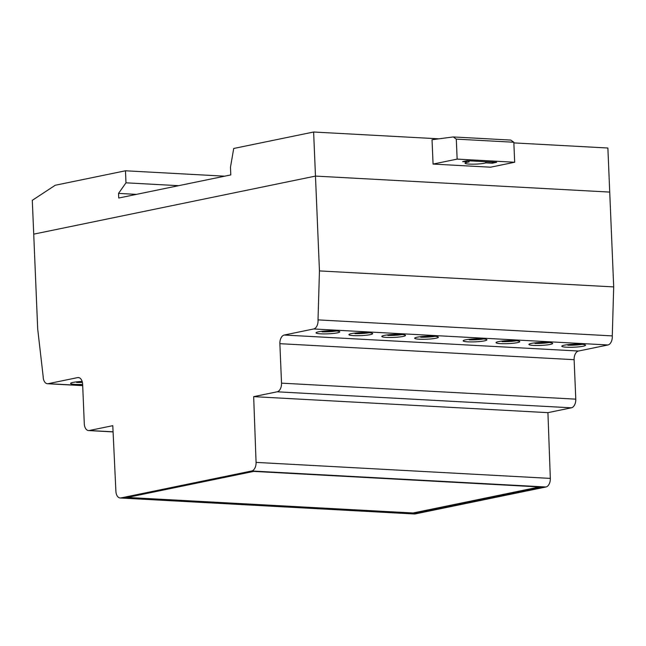 <?xml version="1.0" encoding="UTF-8"?>
<svg xmlns="http://www.w3.org/2000/svg" width="646" height="646" viewBox="0 0 646 646"><rect width="100%" height="100%" fill="white"/><g stroke="black" fill="none" stroke-linecap="round" stroke-linejoin="round"><path stroke-width="0.97" d="M473.332 338.948L469.198 339.844L469.174 339.295M469.198 339.844A11.878 1.486 177.6 0 0 483.579 338.964M486.874 339.772A11.878 1.486 -2.4 0 1 486.89 339.853A11.878 1.486 -2.4 0 1 475.408 341.823A11.878 1.486 -2.4 0 1 463.182 340.926A11.878 1.486 -2.4 0 1 463.166 340.846A11.878 1.486 -2.4 0 1 480.729 338.811A11.878 1.486 -2.4 0 1 486.874 339.772M506.206 340.733L502.079 341.629L502.055 341.088M502.079 341.629A11.878 1.486 177.6 0 0 516.461 340.757M519.747 341.564A11.878 1.486 -2.4 0 1 519.772 341.645A11.878 1.486 -2.4 0 1 508.289 343.615A11.878 1.486 -2.4 0 1 496.055 342.719A11.878 1.486 -2.4 0 1 496.039 342.638A11.878 1.486 -2.4 0 1 513.602 340.595A11.878 1.486 -2.4 0 1 519.747 341.564M539.087 342.525L534.953 343.422L534.928 342.873M534.953 343.422A11.878 1.486 177.6 0 0 549.334 342.541M552.629 343.349A11.878 1.486 -2.4 0 1 552.645 343.43A11.878 1.486 -2.4 0 1 541.162 345.4A11.878 1.486 -2.4 0 1 528.937 344.504A11.878 1.486 -2.4 0 1 528.913 344.423A11.878 1.486 -2.4 0 1 546.484 342.388A11.878 1.486 -2.4 0 1 552.629 343.349M571.96 344.31L567.834 345.206L567.81 344.665M567.834 345.206A11.878 1.486 177.6 0 0 582.216 344.334M585.502 345.142A11.878 1.486 -2.4 0 1 585.526 345.222A11.878 1.486 -2.4 0 1 574.044 347.193A11.878 1.486 -2.4 0 1 561.818 346.296A11.878 1.486 -2.4 0 1 561.794 346.216A11.878 1.486 -2.4 0 1 579.357 344.173A11.878 1.486 -2.4 0 1 585.502 345.142M80.766 381.52L76.632 382.416L76.608 381.875M76.632 382.416A11.878 1.486 177.6 0 0 82.397 382.367M82.648 384.41A11.878 1.486 -2.4 0 1 70.616 383.506A11.878 1.486 -2.4 0 1 70.592 383.425A11.878 1.486 -2.4 0 1 82.155 381.447M326.206 330.946L322.071 331.842L322.055 331.293M322.071 331.842A11.878 1.486 177.6 0 0 336.453 330.962M339.748 331.769A11.878 1.486 -2.4 0 1 339.772 331.85A11.878 1.486 -2.4 0 1 328.289 333.82A11.878 1.486 -2.4 0 1 316.055 332.924A11.878 1.486 -2.4 0 1 316.039 332.843A11.878 1.486 -2.4 0 1 333.602 330.809A11.878 1.486 -2.4 0 1 339.748 331.769M359.079 332.73L354.953 333.627L354.929 333.086M354.953 333.627A11.878 1.486 177.6 0 0 369.334 332.755M372.621 333.562A11.878 1.486 -2.4 0 1 372.645 333.643A11.878 1.486 -2.4 0 1 361.162 335.613A11.878 1.486 -2.4 0 1 348.929 334.717A11.878 1.486 -2.4 0 1 348.913 334.636A11.878 1.486 -2.4 0 1 366.476 332.593A11.878 1.486 -2.4 0 1 372.621 333.562M391.96 334.523L387.826 335.419L387.802 334.87M387.826 335.419A11.878 1.486 177.6 0 0 402.208 334.539M405.502 335.347A11.878 1.486 -2.4 0 1 405.518 335.427A11.878 1.486 -2.4 0 1 394.036 337.398A11.878 1.486 -2.4 0 1 381.81 336.501A11.878 1.486 -2.4 0 1 381.794 336.421A11.878 1.486 -2.4 0 1 399.357 334.386A11.878 1.486 -2.4 0 1 405.502 335.347M424.834 336.308L420.707 337.204L420.683 336.663M420.707 337.204A11.878 1.486 177.6 0 0 435.089 336.332M438.376 337.139A11.878 1.486 -2.4 0 1 438.4 337.22A11.878 1.486 -2.4 0 1 426.917 339.19A11.878 1.486 -2.4 0 1 414.692 338.294A11.878 1.486 -2.4 0 1 414.667 338.213A11.878 1.486 -2.4 0 1 432.231 336.17A11.878 1.486 -2.4 0 1 438.376 337.139M125.364 497.856L253.725 471.402L541.445 487.052L413.093 513.505L125.364 497.856M120.164 497.985A7.752 4.692 93.1 0 1 115.892 491.275L112.792 425.674L89.309 430.511A7.752 4.692 93.1 0 1 88.567 430.567A7.752 4.692 93.1 0 1 84.295 423.792L82.64 384.33A7.752 4.692 -86.9 0 0 78.368 377.555A7.752 4.692 -86.9 0 0 77.625 377.611L48.2 383.676A7.76 4.7 93.1 0 1 47.457 383.732A7.76 4.7 93.1 0 1 43.169 376.529L37.694 328.967L33.721 234.151L315.474 176.092L319.447 270.908L318.018 319.891A7.752 4.692 93.1 0 1 313.673 328.967L284.248 335.032A7.752 4.692 -86.9 0 0 279.871 343.68L281.527 383.151A7.76 4.7 93.1 0 1 277.142 391.807L253.668 396.644L256.074 462.391A7.76 4.7 93.1 0 1 251.69 470.982L120.907 497.929A7.752 4.692 93.1 0 1 120.164 497.985L414.417 513.99A7.752 4.692 -86.9 0 0 415.16 513.933L545.943 486.987A7.76 4.7 -86.9 0 0 550.327 478.395L547.921 412.649L571.395 407.812A7.76 4.7 -86.9 0 0 575.78 399.155L574.124 359.685A7.752 4.692 93.1 0 1 578.493 351.036L607.926 344.972A7.752 4.692 -86.9 0 0 612.271 335.896L613.7 286.913L607.878 148.015L513.861 142.903M127.327 497.452L413.069 512.989L539.458 486.947M413.093 513.505L413.069 512.989M253.668 396.644L547.921 412.649M318.018 319.891L612.271 335.896M319.447 270.908L613.7 286.913M315.474 176.092L609.727 192.088L315.474 176.092L33.721 234.151L32.3 200.317L55.241 185.257L125.477 170.786L125.978 182.818L118.533 193.404L118.727 198.023L230.8 174.921L230.477 167.233L233.715 148.475L313.625 132.01L315.474 176.092M485.832 162.873A10.861 1.365 -2.4 0 1 473.704 164.165A10.861 1.365 -2.4 0 1 465.039 163.196A10.861 1.365 -2.4 0 1 469.069 161.96L462.657 161.613L467.042 160.709L496.629 162.316L492.244 163.22L485.832 162.873L485.784 161.726M469.069 161.96L469.02 160.814M492.244 163.22L492.195 162.081M456.302 139.124L457.142 159.11L433.062 164.076L490.597 167.201L514.676 162.243L513.836 142.249L510.776 140.077L453.242 136.944L456.302 139.124L513.836 142.249M433.062 164.076L432.037 139.73L453.242 136.944M457.142 159.11L514.676 162.243M313.625 132.01L438.925 138.825M118.533 193.404L136.395 194.381M125.978 182.818L178.595 185.685M125.477 170.786L224.711 176.18M251.69 470.982L545.943 486.987M120.907 497.929L415.16 513.933M77.625 377.611L79.103 377.692M89.309 430.511L113.082 431.811M256.074 462.391L550.327 478.395M277.142 391.807L571.395 407.812M281.527 383.151L575.78 399.155M279.871 343.68L574.124 359.685M284.248 335.032L578.493 351.036M313.673 328.967L607.926 344.972M48.2 383.676L82.696 385.549M88.567 430.567L113.09 431.908M47.457 383.732L82.696 385.646"/></g></svg>

